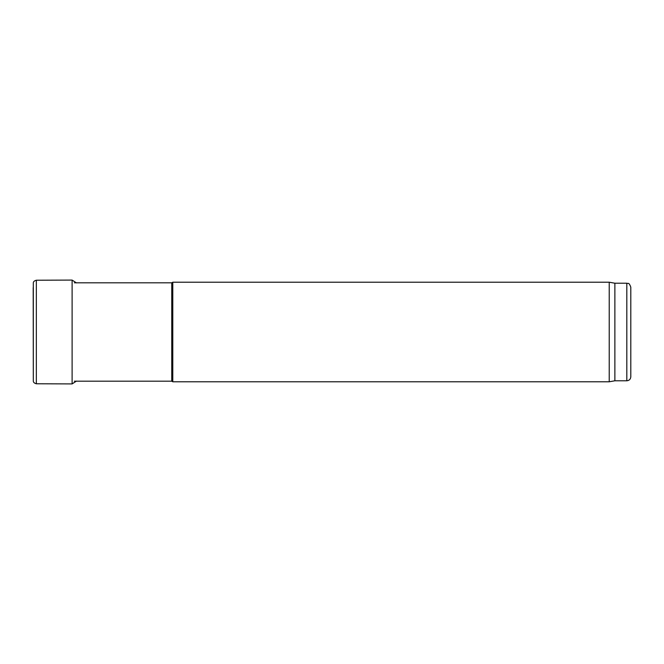 <?xml version="1.0" encoding="UTF-8"?>
<svg xmlns="http://www.w3.org/2000/svg" width="664" height="664" viewBox="0 0 664 664"><rect width="100%" height="100%" fill="white"/><g stroke="black" fill="none" stroke-linecap="round" stroke-linejoin="round"><path stroke-width="1" d="M74.368 282.814L171.752 282.814L171.752 381.186L74.368 381.186M171.752 381.186L172.781 381.783L172.781 282.217L171.752 282.814M630.8 376.803L630.8 287.197L630.8 376.803C630.568 379.227 629.24 380.555 626.816 380.787L614.872 380.787L609.22 381.783L172.781 381.783M609.22 381.783L609.22 282.217L172.781 282.217M614.872 380.787L614.872 283.213L609.22 282.217M33.316 283.138L33.316 380.87L33.2 287.628M36.337 383.775L72.11 383.916L72.11 280.083L36.337 280.225L36.337 383.775C34.213 383.178 33.208 382.215 33.316 380.87M72.11 280.083L76.451 282.889M626.816 380.787L626.816 283.213L614.872 283.213M626.816 283.213C628.028 284.067 628.758 281.577 630.8 287.197M36.337 280.225C34.213 280.822 33.208 281.785 33.316 283.13M72.11 383.916L76.451 381.111"/></g></svg>
